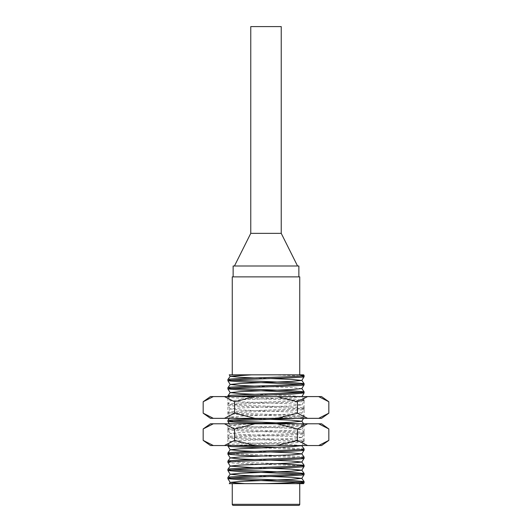 <?xml version="1.0" encoding="UTF-8"?>
<svg xmlns="http://www.w3.org/2000/svg" width="532" height="532" viewBox="0 0 532 532"><rect width="100%" height="100%" fill="white"/><g stroke="black" fill="none" stroke-linecap="round" stroke-linejoin="round"><path stroke-width="0.4" stroke-dasharray="2.66 2" d="M297.554 266L234.446 266L297.554 266M233.136 276.879L298.864 276.879L233.136 276.879M295.699 483.635L266 483.635M230.462 445.55L292.933 442.963L304.078 441.972L304.078 440.762L301.81 437.504L291.33 436.513L240.67 434.471L230.19 433.48L240.67 432.43L291.33 430.395L301.81 429.397L291.33 428.353L240.67 426.312L230.19 425.321L251.676 423.785M227.915 423.785L304.085 423.785L227.915 423.785L227.915 445.55L304.085 445.55L227.915 445.55L227.922 444.845L230.19 441.587L240.67 440.596L291.33 438.554L301.81 437.504M232.956 445.55L227.915 444.872C225.561 443.508 306.439 442.152 304.085 440.789C306.439 439.432 225.561 438.069 227.915 436.706L230.19 433.42M301.81 445.723L304.078 441.972C306.439 440.589 225.561 439.226 227.915 437.863C225.561 436.506 306.439 435.143 304.085 433.786L304.078 432.602C306.439 431.266 225.561 429.909 227.915 428.546L230.19 425.261M301.81 437.557L304.085 433.786C306.439 432.423 225.561 431.066 227.915 429.703C225.561 428.346 306.439 426.983 304.085 425.627L304.078 424.436L299.044 423.785M301.584 445.55L291.33 444.672L240.67 442.637L230.19 441.64L227.922 437.889L227.915 436.706C225.561 435.349 306.439 433.986 304.085 432.629L301.81 429.344M230.19 433.48L227.922 429.73L227.915 428.546C225.561 427.189 306.439 425.826 304.085 424.469M295.699 418.345L304.078 417.487L304.078 416.277C306.439 414.947 225.561 413.583 227.915 412.227L230.19 408.942L240.67 407.951L291.33 405.909L301.81 404.912L291.33 403.868L240.67 401.826L230.19 400.835L240.67 399.785L291.33 397.75L301.81 396.752L291.33 395.708L254.409 394.259M266 418.345L301.185 416.815L304.085 416.303L301.81 413.018L291.33 412.027L240.67 409.986L230.19 408.942M304.085 417.46C306.439 416.104 225.561 414.741 227.915 413.384C225.561 412.021 306.439 410.657 304.085 409.301L304.078 408.117L301.81 404.859M270.841 419.342L240.67 418.152L230.19 417.101L240.67 416.11L291.33 414.069L301.81 413.078L304.085 409.301C306.439 407.938 225.561 406.581 227.915 405.218C225.561 403.861 306.439 402.498 304.085 401.141L304.078 399.958L292.933 398.96L232.956 396.579M230.19 417.154L227.922 413.404L227.915 412.227C225.561 410.864 306.439 409.5 304.085 408.144C306.439 406.787 225.561 405.424 227.915 404.061L230.19 400.776M301.81 404.912L304.085 401.141C306.439 399.778 225.561 398.421 227.915 397.058L230.462 396.579M230.19 408.995L227.922 405.244L227.915 404.061C225.561 402.704 306.439 401.341 304.085 399.984M230.19 400.835L227.915 396.579L304.085 396.579L227.915 396.579L227.915 418.345L304.085 418.345L304.085 396.579M304.085 482.75L300.394 482.172M231.606 478.095L227.915 477.517M304.085 474.591L300.394 474.012M231.606 469.936L227.915 469.357M304.085 466.431C306.439 465.068 225.561 463.711 227.915 462.348M277.591 463.631L239.068 462.215L227.915 461.191M304.085 458.271L292.933 457.247L261.159 456.07M304.085 457.114C306.439 455.751 225.561 454.388 227.915 453.031M304.085 450.105L292.933 449.088L261.159 447.904M304.078 448.922L277.591 447.312M301.81 429.397L304.078 425.647L292.933 424.603L272.085 423.785M231.606 420.965L227.915 420.386M231.606 396.48L227.915 395.901M304.085 392.975L300.394 392.397M231.606 388.32L227.915 387.742M304.085 384.816L300.394 384.237M231.606 380.161L227.915 379.582M299.735 374.821L299.044 374.821M298.864 266L233.136 266M299.735 276.879L232.265 276.879M304.085 376.656C302.635 376.051 291.968 375.439 272.085 374.821M233.355 505.4L298.645 505.4M281.235 26.6L250.765 26.6M281.235 233.355L250.765 233.355M270.841 476.473L254.409 475.874M270.841 468.313L254.409 467.714M270.841 460.147L254.409 459.548M270.841 451.987L254.409 451.389M301.81 388.593L291.33 387.542L254.409 386.099M270.841 378.538L254.409 377.939M328.829 401.746L318.655 396.579L321.521 396.579M203.171 413.178L213.345 418.345L224.411 418.345L234.585 413.178L234.585 401.746L224.411 396.579L254.934 396.579L234.585 401.746M210.479 396.579L213.345 396.579L203.171 401.746M213.345 396.579L224.411 396.579M234.585 413.178L254.934 418.345L277.066 418.345L297.415 413.178L297.415 401.746L277.066 396.579L307.589 396.579L297.415 401.746M254.934 396.579L277.066 396.579M297.415 413.178L307.589 418.345L318.655 418.345L328.829 413.178M307.589 396.579L318.655 396.579M304.085 418.345L227.915 418.345M210.479 418.345L213.345 418.345M224.411 418.345L254.934 418.345M277.066 418.345L307.589 418.345M318.655 418.345L321.521 418.345M328.829 428.952L318.655 423.785L321.521 423.785M304.085 445.55L304.085 423.785M203.171 440.383L213.345 445.55L224.411 445.55L234.585 440.383L234.585 428.952L224.411 423.785L254.934 423.785L234.585 428.952M210.479 423.785L213.345 423.785L203.171 428.952M213.345 423.785L224.411 423.785M234.585 440.383L254.934 445.55L277.066 445.55L297.415 440.383L297.415 428.952L277.066 423.785L307.589 423.785L297.415 428.952M254.934 423.785L277.066 423.785M297.415 440.383L307.589 445.55L318.655 445.55L328.829 440.383M307.589 423.785L318.655 423.785M210.479 445.55L213.345 445.55M224.411 445.55L254.934 445.55M277.066 445.55L307.589 445.55M318.655 445.55L321.521 445.55M299.735 504.309L232.265 504.309M230.19 425.321L229.265 423.785M303.559 418.345L304.078 417.487M304.078 399.958L301.81 396.699M229.325 418.345L230.19 417.101M304.078 424.436L303.626 423.785"/><path stroke-width="0.8" d="M295.699 483.635L303.559 483.635L304.085 482.75L295.699 483.635L232.265 483.635L232.265 504.309A1.091 1.091 0 0 0 233.355 505.4L298.645 505.4A1.091 1.091 0 0 0 299.735 504.309L299.735 483.635M281.235 233.355L281.235 26.6L250.765 26.6L250.765 233.355L281.235 233.355L297.554 266M250.765 233.355L234.446 266M233.136 276.879L233.136 266L298.864 266L298.864 276.879M300.394 384.237L239.068 381.757L227.922 380.759C225.561 379.376 306.439 378.013 304.085 376.656L304.085 375.499L299.044 374.821L229.265 374.821L232.265 374.821L232.265 276.879L299.735 276.879L299.735 374.821L303.619 374.821M232.265 374.821L299.735 374.821M254.409 386.099L240.67 385.507L230.19 384.456L240.67 383.466L291.33 381.424L301.81 380.433L304.085 376.656M230.19 384.51L227.915 380.739L227.922 379.549L230.19 376.29L251.676 374.821M227.915 379.582C225.561 378.219 306.439 376.856 304.085 375.499L303.626 374.821M304.085 482.75L304.078 481.566L292.933 480.576L231.606 478.095M232.265 483.635L229.325 483.635L230.19 482.391L244.86 483.635L231.094 483.635L266 483.635C286.342 482.956 304.617 482.271 304.085 481.593M300.394 482.172L239.068 479.691L227.915 478.674C225.561 477.31 306.439 475.954 304.085 474.591L304.078 473.407L292.933 472.416L231.606 469.936M230.19 482.391L240.67 481.4L291.33 479.359L301.81 478.368L304.085 474.591M227.915 478.674L227.922 477.49C225.561 476.153 306.439 474.797 304.085 473.433M300.394 474.012L239.068 471.532L227.922 470.534C225.561 469.151 306.439 467.788 304.085 466.431L304.078 465.247L277.591 463.631M254.409 475.874L240.67 475.282L230.19 474.231L240.67 473.241L291.33 471.199L301.81 470.208L304.085 466.431M230.19 474.285L227.915 470.514L227.922 469.324L230.19 466.065L240.67 465.081L291.33 463.039L301.81 462.042L291.33 460.998L270.841 460.147M227.915 469.357C225.561 467.994 306.439 466.631 304.085 465.274M254.409 467.714L230.19 466.125L227.915 462.348C225.561 460.991 306.439 459.628 304.085 458.271L304.078 457.081L301.81 453.829L291.33 452.838L270.841 451.987M227.915 462.348L227.922 461.164C225.561 459.834 306.439 458.471 304.085 457.114M261.159 456.07L239.068 455.206L227.915 454.188C225.561 452.825 306.439 451.469 304.085 450.105L304.078 448.922L301.584 445.55M254.409 459.548L240.67 458.956L230.19 457.906L240.67 456.915L291.33 454.873L301.81 453.882L304.085 450.105M227.915 454.188L227.922 453.005L230.19 449.746L240.67 448.755L291.33 446.714L301.81 445.663M227.915 453.031C225.561 451.675 306.439 450.311 304.085 448.948M261.159 447.904L230.961 446.548L227.922 446.049L230.462 445.55M227.915 446.029L227.915 445.55M272.085 423.785L239.068 422.561L227.915 421.543L239.068 420.519L295.699 418.345M227.915 421.543L227.922 420.36L239.068 419.362L266 418.345M230.462 396.579L292.933 393.999L304.085 392.975L304.078 391.791L292.933 390.801L231.606 388.32M227.915 396.579L227.922 395.875L230.19 392.616L240.67 391.625L291.33 389.584L301.81 388.593L304.085 384.816L304.078 383.632L292.933 382.641L231.606 380.161M227.915 395.901C225.561 394.544 306.439 393.181 304.085 391.818M300.394 392.397L239.068 389.916L227.915 388.899C225.561 387.535 306.439 386.179 304.085 384.816M227.915 388.899L227.922 387.715C225.561 386.378 306.439 385.022 304.085 383.658M277.591 447.312L232.956 445.55M299.044 423.785L231.606 420.965M232.956 396.579L231.606 396.48M301.81 478.368L291.33 477.317L270.841 476.473M301.81 470.208L291.33 469.158L270.841 468.313M254.409 451.389L240.67 450.797L230.19 449.746M251.676 423.785L291.33 422.228L301.81 421.238L291.33 420.194L270.841 419.342M254.409 394.259L240.67 393.667L230.19 392.616M301.81 380.433L291.33 379.382L270.841 378.538M254.409 377.939L240.67 377.341L230.19 376.29M318.655 418.345L328.829 413.178L321.521 418.345L307.589 418.345L297.415 413.178L297.415 401.746L307.589 396.579L277.066 396.579L297.415 401.746M328.829 401.746L318.655 396.579L321.521 396.579L328.829 401.746L328.829 413.178M318.655 396.579L307.589 396.579M297.415 413.178L277.066 418.345L254.934 418.345L234.585 413.178L234.585 401.746L254.934 396.579L224.411 396.579L234.585 401.746M277.066 396.579L254.934 396.579M234.585 413.178L224.411 418.345L213.345 418.345L203.171 413.178L203.171 401.746L213.345 396.579L210.479 396.579L203.171 401.746M224.411 396.579L213.345 396.579M307.589 418.345L277.066 418.345M254.934 418.345L224.411 418.345M213.345 418.345L210.479 418.345L203.171 413.178M318.655 445.55L328.829 440.383L321.521 445.55L307.589 445.55L297.415 440.383L297.415 428.952L307.589 423.785L277.066 423.785L297.415 428.952M328.829 428.952L318.655 423.785L321.521 423.785L328.829 428.952L328.829 440.383M318.655 423.785L307.589 423.785M297.415 440.383L277.066 445.55L254.934 445.55L234.585 440.383L234.585 428.952L254.934 423.785L224.411 423.785L234.585 428.952M277.066 423.785L254.934 423.785M234.585 440.383L224.411 445.55L213.345 445.55L203.171 440.383L203.171 428.952L213.345 423.785L210.479 423.785L203.171 428.952M224.411 423.785L213.345 423.785M307.589 445.55L277.066 445.55M254.934 445.55L224.411 445.55M213.345 445.55L210.479 445.55L203.171 440.383M232.265 504.309L299.735 504.309M230.19 482.444L227.922 478.694M301.81 462.042L304.078 458.291M230.19 457.966L227.922 454.215M230.19 449.799L227.922 446.049M229.265 423.785L227.922 421.57M301.81 421.238L303.559 418.345M301.81 396.752L304.078 393.002M230.19 392.669L227.922 388.919M230.19 376.35L229.265 374.821M304.078 383.632L301.81 380.373M227.922 387.715L230.19 384.456M304.078 391.791L301.81 388.533M227.922 420.36L229.325 418.345M303.626 423.785L301.83 421.211M227.922 461.164L230.19 457.906M304.078 465.247L301.81 461.989M304.078 473.407L301.81 470.148M227.922 477.49L230.19 474.231M304.078 481.566L301.81 478.308"/></g></svg>
